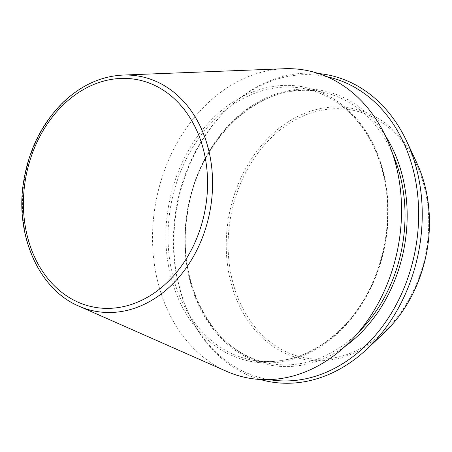 <?xml version="1.0" encoding="UTF-8"?>
<svg xmlns="http://www.w3.org/2000/svg" width="452" height="452" viewBox="0 0 452 452"><rect width="100%" height="100%" fill="white"/><g stroke="black" fill="none" stroke-linecap="round" stroke-linejoin="round"><path stroke-width="0.34" stroke-dasharray="2.26 1.69" d="M284.178 68.738A156.55 123.193 -79.2 0 0 156.03 201.106A156.55 123.193 -79.2 0 0 226.531 371.324M318.519 73.529A156.138 122.871 -79.2 0 0 228.955 107.452A156.138 122.871 -79.2 0 0 189.411 315.016A156.138 122.871 -79.2 0 0 260.228 379.494M326.869 76.704A154.2 121.345 -79.2 0 0 227.78 108.565A154.2 121.345 -79.2 0 0 188.727 313.552A154.2 121.345 -79.2 0 0 269.155 379.612M122.944 75.072A119.554 94.084 -79.2 0 0 25.075 176.161A119.554 94.084 -79.2 0 0 78.919 306.151M424.846 188.913A126.108 99.242 -79.2 0 0 256.284 155.245A126.108 99.242 -79.2 0 0 304.145 357.701A126.108 99.242 -79.2 0 0 424.846 188.913M416.75 162.776A127.763 100.542 -79.2 0 0 276.144 130.741A127.763 100.542 -79.2 0 0 241.854 310.71A127.763 100.542 -79.2 0 0 384.392 332.621M383.895 174.252A139.747 109.972 -79.2 0 0 197.106 136.945A139.747 109.972 -79.2 0 0 250.137 361.295A139.747 109.972 -79.2 0 0 383.895 174.252M383.652 174.975A138.222 108.768 -79.2 0 0 303.84 88.564A138.222 108.768 -79.2 0 0 171.122 203.982A138.222 108.768 -79.2 0 0 252.103 360.12A138.222 108.768 -79.2 0 0 383.652 174.975M392.528 153.477A138.222 108.768 -79.2 0 0 320.965 91.824A138.222 108.768 -79.2 0 0 188.252 207.248A138.222 108.768 -79.2 0 0 269.228 363.38A138.222 108.768 -79.2 0 0 358.447 332.361M385.053 135.154A139.747 109.972 -79.2 0 0 235.187 118.797A139.747 109.972 -79.2 0 0 199.377 306.761A139.747 109.972 -79.2 0 0 344.757 346.656M188.727 313.552L189.411 315.016M227.78 108.565L228.955 107.452M303.84 88.564C341.367 95.242 372.973 129.362 383.336 174.777C396.088 226.056 379.861 288.885 344.396 325.638C316.462 354.136 285.698 365.628 252.103 360.12L269.228 363.38C214.101 354.679 175.41 284.523 187.439 213.926C197.23 138.08 262.804 78.524 320.965 91.824L303.84 88.564"/><path stroke-width="0.68" d="M78.919 306.151L226.531 371.324A156.55 123.193 -79.2 0 0 358.781 331.966A156.55 123.193 -79.2 0 0 396.743 168.251A156.55 123.193 -79.2 0 0 284.178 68.738L122.944 75.072C100.717 76.224 80.535 85.547 62.404 103.045C41.833 123.735 28.934 149.725 23.713 181.009C14.622 234.368 38.544 289.303 78.919 306.151A119.554 94.084 -79.2 0 0 179.913 276.093A119.554 94.084 -79.2 0 0 208.903 151.07A119.554 94.084 -79.2 0 0 122.944 75.072M260.228 379.494A156.138 122.871 -79.2 0 0 367.16 348.882A156.138 122.871 -79.2 0 0 417.439 172.398A156.138 122.871 -79.2 0 0 406.704 141.318A156.138 122.871 -79.2 0 0 318.519 73.529M269.155 379.612A154.2 121.345 -79.2 0 0 413.925 172.704A154.2 121.345 -79.2 0 0 326.869 76.704M204.022 152.036A115.774 91.106 -79.2 0 0 49.274 121.13A115.774 91.106 -79.2 0 0 93.214 306.993A115.774 91.106 -79.2 0 0 204.022 152.036M425.535 188.213A127.763 100.542 -79.2 0 0 416.75 162.776C420.49 170.771 423.422 179.263 425.547 188.252C433.434 224.186 429.276 259.194 413.071 293.286C405.484 308.575 395.924 321.688 384.392 332.621A127.763 100.542 -79.2 0 0 425.535 188.213M358.447 332.361A138.222 108.768 -79.2 0 0 400.783 178.235A138.222 108.768 -79.2 0 0 392.528 153.477M344.757 346.656A139.747 109.972 -79.2 0 0 402.873 177.868A139.747 109.972 -79.2 0 0 385.053 135.154M416.75 162.776L406.704 141.318M384.392 332.621L367.16 348.882"/></g></svg>
